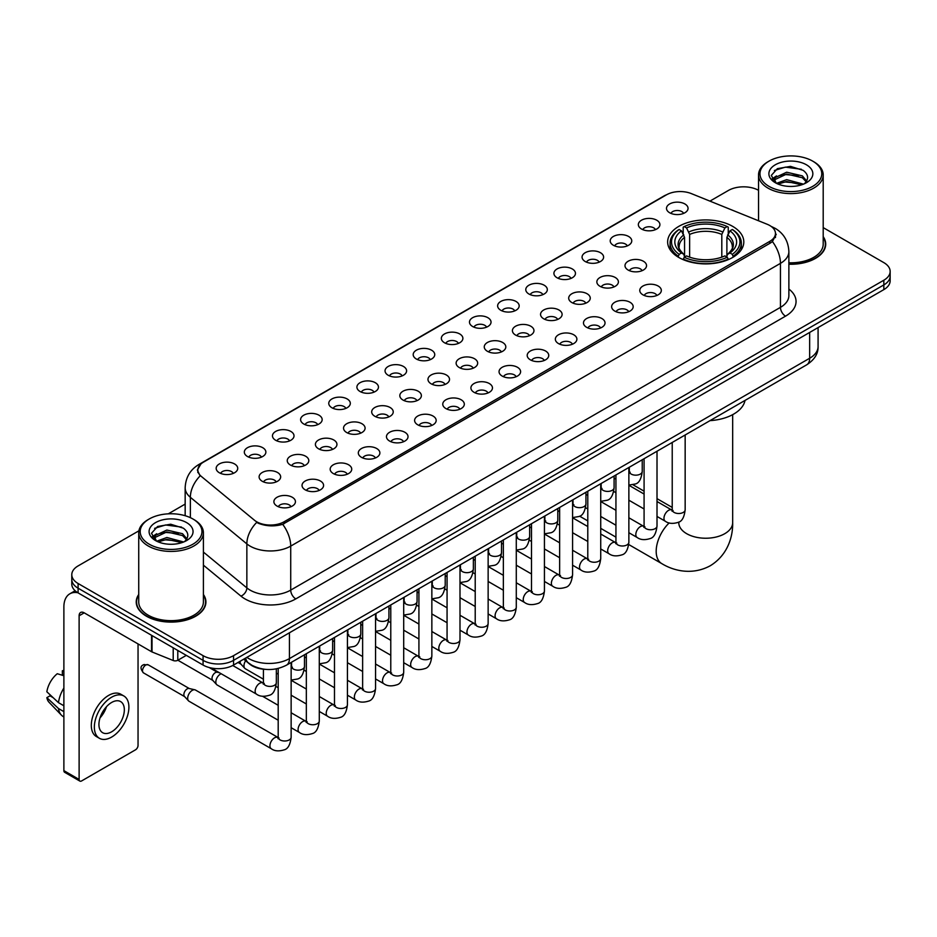 <?xml version="1.0" encoding="UTF-8"?>
<svg xmlns="http://www.w3.org/2000/svg" width="937" height="937" viewBox="0 0 937 937"><rect width="100%" height="100%" fill="white"/><g stroke="black" fill="none" stroke-linecap="round" stroke-linejoin="round"><path stroke-width="1.41" d="M732.652 226.367A38.077 21.984 0 0 0 691.155 221.612A38.077 21.984 0 0 0 667.648 241.922A38.077 21.984 0 0 0 678.798 257.464A38.077 21.984 0 0 0 720.295 262.231A38.077 21.984 0 0 0 743.802 241.922A38.077 21.984 0 0 0 732.652 226.367M641.505 229.015A10.775 6.219 180 0 1 639.374 227.258A10.775 6.219 180 0 1 642.934 219.516A10.775 6.219 180 0 1 656.743 220.218A10.775 6.219 180 0 1 658.887 227.258A10.775 6.219 180 0 1 641.505 229.015M655.432 229.659A6.465 3.736 0 0 0 653.698 227.843A6.465 3.736 0 0 0 647.326 226.895A6.465 3.736 0 0 0 642.817 229.659M613.36 245.26A10.775 6.219 180 0 1 611.229 243.503A10.775 6.219 180 0 1 614.789 235.773A10.775 6.219 180 0 1 628.598 236.464A10.775 6.219 180 0 1 630.742 243.503A10.775 6.219 180 0 1 613.36 245.26M627.286 245.904A6.465 3.736 0 0 0 625.553 244.088A6.465 3.736 0 0 0 619.181 243.14A6.465 3.736 0 0 0 614.672 245.904M585.215 261.517A10.775 6.219 180 0 1 583.083 259.748A10.775 6.219 180 0 1 586.644 252.018A10.775 6.219 180 0 1 600.453 252.709A10.775 6.219 180 0 1 602.596 259.748A10.775 6.219 180 0 1 585.215 261.517M599.141 262.161A6.465 3.736 0 0 0 597.408 260.334A6.465 3.736 0 0 0 591.036 259.397A6.465 3.736 0 0 0 586.527 262.161M557.07 277.762A10.775 6.219 180 0 1 554.938 276.005A10.775 6.219 180 0 1 558.499 268.263A10.775 6.219 180 0 1 572.308 268.966A10.775 6.219 180 0 1 574.451 276.005A10.775 6.219 180 0 1 557.07 277.762M570.996 278.406A6.465 3.736 0 0 0 569.263 276.591A6.465 3.736 0 0 0 562.891 275.642A6.465 3.736 0 0 0 558.382 278.406M528.925 294.007A10.775 6.219 180 0 1 526.793 292.25A10.775 6.219 180 0 1 530.354 284.52A10.775 6.219 180 0 1 544.163 285.211A10.775 6.219 180 0 1 546.306 292.25A10.775 6.219 180 0 1 528.925 294.007M542.851 294.651A6.465 3.736 0 0 0 541.117 292.836A6.465 3.736 0 0 0 534.746 291.887A6.465 3.736 0 0 0 530.237 294.651M500.78 310.264A10.775 6.219 180 0 1 498.648 308.496A10.775 6.219 180 0 1 502.209 300.765A10.775 6.219 180 0 1 516.018 301.456A10.775 6.219 180 0 1 518.161 308.496A10.775 6.219 180 0 1 500.78 310.264M514.706 310.908A6.465 3.736 0 0 0 512.972 309.081A6.465 3.736 0 0 0 506.601 308.144A6.465 3.736 0 0 0 502.091 310.908M472.635 326.509A10.775 6.219 180 0 1 470.503 324.752A10.775 6.219 180 0 1 474.063 317.011A10.775 6.219 180 0 1 487.884 317.713A10.775 6.219 180 0 1 490.016 324.752A10.775 6.219 180 0 1 472.635 326.509M486.561 327.154A6.465 3.736 0 0 0 484.827 325.338A6.465 3.736 0 0 0 478.456 324.389A6.465 3.736 0 0 0 473.946 327.154M444.489 342.755A10.775 6.219 180 0 1 442.358 340.998A10.775 6.219 180 0 1 445.918 333.267A10.775 6.219 180 0 1 459.739 333.959A10.775 6.219 180 0 1 461.871 340.998A10.775 6.219 180 0 1 444.489 342.755M458.416 343.399A6.465 3.736 0 0 0 456.682 341.583A6.465 3.736 0 0 0 450.31 340.635A6.465 3.736 0 0 0 445.801 343.399M416.344 359.012A10.775 6.219 180 0 1 414.213 357.243A10.775 6.219 180 0 1 417.773 349.513A10.775 6.219 180 0 1 431.594 350.204A10.775 6.219 180 0 1 433.726 357.243A10.775 6.219 180 0 1 416.344 359.012M430.27 359.656A6.465 3.736 0 0 0 428.537 357.829A6.465 3.736 0 0 0 422.165 356.892A6.465 3.736 0 0 0 417.656 359.656M388.199 375.257A10.775 6.219 180 0 1 386.067 373.5A10.775 6.219 180 0 1 389.64 365.758A10.775 6.219 180 0 1 403.449 366.461A10.775 6.219 180 0 1 405.58 373.5A10.775 6.219 180 0 1 388.199 375.257M402.125 375.901A6.465 3.736 0 0 0 400.392 374.086A6.465 3.736 0 0 0 394.02 373.137A6.465 3.736 0 0 0 389.511 375.901M360.054 391.502A10.775 6.219 180 0 1 357.922 389.745A10.775 6.219 180 0 1 361.495 382.015A10.775 6.219 180 0 1 375.304 382.706A10.775 6.219 180 0 1 377.435 389.745A10.775 6.219 180 0 1 360.054 391.502M373.992 392.146A6.465 3.736 0 0 0 372.247 390.331A6.465 3.736 0 0 0 365.875 389.382A6.465 3.736 0 0 0 361.366 392.146M331.909 407.759A10.775 6.219 180 0 1 329.777 405.99A10.775 6.219 180 0 1 333.349 398.26A10.775 6.219 180 0 1 347.158 398.951A10.775 6.219 180 0 1 349.29 405.99A10.775 6.219 180 0 1 331.909 407.759M345.847 408.403A6.465 3.736 0 0 0 344.102 406.576A6.465 3.736 0 0 0 337.73 405.639A6.465 3.736 0 0 0 333.221 408.403M303.764 424.004A10.775 6.219 180 0 1 301.632 422.247A10.775 6.219 180 0 1 305.204 414.505A10.775 6.219 180 0 1 319.013 415.208A10.775 6.219 180 0 1 321.145 422.247A10.775 6.219 180 0 1 303.764 424.004M317.702 424.648A6.465 3.736 0 0 0 315.956 422.833A6.465 3.736 0 0 0 309.597 421.884A6.465 3.736 0 0 0 305.075 424.648M275.619 440.249A10.775 6.219 180 0 1 273.487 438.493A10.775 6.219 180 0 1 277.059 430.762A10.775 6.219 180 0 1 290.868 431.453A10.775 6.219 180 0 1 293 438.493A10.775 6.219 180 0 1 275.619 440.249M289.556 440.894A6.465 3.736 0 0 0 287.811 439.078A6.465 3.736 0 0 0 281.451 438.129A6.465 3.736 0 0 0 276.93 440.894M247.473 456.506A10.775 6.219 180 0 1 245.342 454.738A10.775 6.219 180 0 1 248.914 447.008A10.775 6.219 180 0 1 262.723 447.699A10.775 6.219 180 0 1 264.855 454.738A10.775 6.219 180 0 1 247.473 456.506M261.411 457.151A6.465 3.736 0 0 0 259.666 455.335A6.465 3.736 0 0 0 253.306 454.386A6.465 3.736 0 0 0 248.797 457.151M219.328 472.752A10.775 6.219 180 0 1 217.197 470.995A10.775 6.219 180 0 1 220.769 463.253A10.775 6.219 180 0 1 234.578 463.956A10.775 6.219 180 0 1 236.71 470.995A10.775 6.219 180 0 1 219.328 472.752M233.266 473.396A6.465 3.736 0 0 0 231.521 471.58A6.465 3.736 0 0 0 225.161 470.632A6.465 3.736 0 0 0 220.652 473.396M669.65 212.758A10.775 6.219 180 0 1 667.519 211.001A10.775 6.219 180 0 1 671.079 203.27A10.775 6.219 180 0 1 684.888 203.961A10.775 6.219 180 0 1 687.032 211.001A10.775 6.219 180 0 1 669.65 212.758M683.577 213.413A6.465 3.736 0 0 0 681.843 211.586A6.465 3.736 0 0 0 675.472 210.649A6.465 3.736 0 0 0 670.962 213.413M628.141 270.043A10.775 6.219 180 0 1 626.01 268.287A10.775 6.219 180 0 1 629.582 260.556A10.775 6.219 180 0 1 643.391 261.247A10.775 6.219 180 0 1 645.523 268.287A10.775 6.219 180 0 1 628.141 270.043M642.079 270.688A6.465 3.736 0 0 0 640.334 268.872A6.465 3.736 0 0 0 633.962 267.923A6.465 3.736 0 0 0 629.453 270.688M599.996 286.3A10.775 6.219 180 0 1 597.865 284.532A10.775 6.219 180 0 1 601.437 276.802A10.775 6.219 180 0 1 615.246 277.493A10.775 6.219 180 0 1 617.378 284.532A10.775 6.219 180 0 1 599.996 286.3M613.934 286.945A6.465 3.736 0 0 0 612.189 285.117A6.465 3.736 0 0 0 605.817 284.18A6.465 3.736 0 0 0 601.308 286.945M571.851 302.546A10.775 6.219 180 0 1 569.719 300.789A10.775 6.219 180 0 1 573.292 293.047A10.775 6.219 180 0 1 587.101 293.75A10.775 6.219 180 0 1 589.232 300.789A10.775 6.219 180 0 1 571.851 302.546M585.789 303.19A6.465 3.736 0 0 0 584.044 301.374A6.465 3.736 0 0 0 577.684 300.426A6.465 3.736 0 0 0 573.163 303.19M543.706 318.791A10.775 6.219 180 0 1 541.574 317.034A10.775 6.219 180 0 1 545.147 309.304A10.775 6.219 180 0 1 558.956 309.995A10.775 6.219 180 0 1 561.087 317.034A10.775 6.219 180 0 1 543.706 318.791M557.644 319.435A6.465 3.736 0 0 0 555.899 317.62A6.465 3.736 0 0 0 549.539 316.671A6.465 3.736 0 0 0 545.018 319.435M515.561 335.048A10.775 6.219 180 0 1 513.429 333.279A10.775 6.219 180 0 1 517.001 325.549A10.775 6.219 180 0 1 530.81 326.24A10.775 6.219 180 0 1 532.942 333.279A10.775 6.219 180 0 1 515.561 335.048M529.499 335.692A6.465 3.736 0 0 0 527.754 333.865A6.465 3.736 0 0 0 521.394 332.928A6.465 3.736 0 0 0 516.884 335.692M487.416 351.293A10.775 6.219 180 0 1 485.284 349.536A10.775 6.219 180 0 1 488.856 341.794A10.775 6.219 180 0 1 502.665 342.497A10.775 6.219 180 0 1 504.797 349.536A10.775 6.219 180 0 1 487.416 351.293M501.354 351.937A6.465 3.736 0 0 0 499.608 350.122A6.465 3.736 0 0 0 493.249 349.173A6.465 3.736 0 0 0 488.739 351.937M459.271 367.538A10.775 6.219 180 0 1 457.139 365.781A10.775 6.219 180 0 1 460.711 358.051A10.775 6.219 180 0 1 474.52 358.742A10.775 6.219 180 0 1 476.652 365.781A10.775 6.219 180 0 1 459.271 367.538M473.208 368.182A6.465 3.736 0 0 0 471.463 366.367A6.465 3.736 0 0 0 465.103 365.418A6.465 3.736 0 0 0 460.594 368.182M431.137 383.795A10.775 6.219 180 0 1 428.994 382.027A10.775 6.219 180 0 1 432.566 374.296A10.775 6.219 180 0 1 446.375 374.987A10.775 6.219 180 0 1 448.507 382.027A10.775 6.219 180 0 1 431.137 383.795M445.063 384.439A6.465 3.736 0 0 0 443.33 382.624A6.465 3.736 0 0 0 436.958 381.675A6.465 3.736 0 0 0 432.449 384.439M402.992 400.04A10.775 6.219 180 0 1 400.849 398.284A10.775 6.219 180 0 1 404.421 390.542A10.775 6.219 180 0 1 418.23 391.244A10.775 6.219 180 0 1 420.362 398.284A10.775 6.219 180 0 1 402.992 400.04M416.918 400.685A6.465 3.736 0 0 0 415.185 398.869A6.465 3.736 0 0 0 408.813 397.92A6.465 3.736 0 0 0 404.304 400.685M374.847 416.286A10.775 6.219 180 0 1 372.703 414.529A10.775 6.219 180 0 1 376.276 406.799A10.775 6.219 180 0 1 390.085 407.49A10.775 6.219 180 0 1 392.216 414.529A10.775 6.219 180 0 1 374.847 416.286M388.773 416.93A6.465 3.736 0 0 0 387.04 415.114A6.465 3.736 0 0 0 380.668 414.166A6.465 3.736 0 0 0 376.159 416.93M346.702 432.543A10.775 6.219 180 0 1 344.558 430.774A10.775 6.219 180 0 1 348.131 423.044A10.775 6.219 180 0 1 361.94 423.735A10.775 6.219 180 0 1 364.071 430.774A10.775 6.219 180 0 1 346.702 432.543M360.628 433.187A6.465 3.736 0 0 0 358.894 431.371A6.465 3.736 0 0 0 352.523 430.423A6.465 3.736 0 0 0 348.014 433.187M318.557 448.788A10.775 6.219 180 0 1 316.413 447.031A10.775 6.219 180 0 1 319.985 439.301A10.775 6.219 180 0 1 333.795 439.992A10.775 6.219 180 0 1 335.926 447.031A10.775 6.219 180 0 1 318.557 448.788M332.483 449.432A6.465 3.736 0 0 0 330.749 447.617A6.465 3.736 0 0 0 324.378 446.668A6.465 3.736 0 0 0 319.868 449.432M290.411 465.033A10.775 6.219 180 0 1 288.268 463.276A10.775 6.219 180 0 1 291.84 455.546A10.775 6.219 180 0 1 305.649 456.237A10.775 6.219 180 0 1 307.781 463.276A10.775 6.219 180 0 1 290.411 465.033M304.338 465.677A6.465 3.736 0 0 0 302.604 463.862A6.465 3.736 0 0 0 296.233 462.913A6.465 3.736 0 0 0 291.723 465.677M262.266 481.29A10.775 6.219 180 0 1 260.123 479.521A10.775 6.219 180 0 1 263.695 471.791A10.775 6.219 180 0 1 277.504 472.482A10.775 6.219 180 0 1 279.636 479.521A10.775 6.219 180 0 1 262.266 481.29M276.192 481.934A6.465 3.736 0 0 0 274.459 480.119A6.465 3.736 0 0 0 268.087 479.17A6.465 3.736 0 0 0 263.578 481.934M642.934 294.827A10.775 6.219 180 0 1 640.791 293.07A10.775 6.219 180 0 1 644.363 285.34A10.775 6.219 180 0 1 658.172 286.031A10.775 6.219 180 0 1 660.304 293.07A10.775 6.219 180 0 1 642.934 294.827M656.86 295.471A6.465 3.736 0 0 0 655.127 293.656A6.465 3.736 0 0 0 648.755 292.707A6.465 3.736 0 0 0 644.246 295.471M614.789 311.084A10.775 6.219 180 0 1 612.646 309.315A10.775 6.219 180 0 1 616.218 301.585A10.775 6.219 180 0 1 630.027 302.276A10.775 6.219 180 0 1 632.159 309.315A10.775 6.219 180 0 1 614.789 311.084M628.715 311.728A6.465 3.736 0 0 0 626.982 309.913A6.465 3.736 0 0 0 620.61 308.964A6.465 3.736 0 0 0 616.101 311.728M586.644 327.329A10.775 6.219 180 0 1 584.501 325.572A10.775 6.219 180 0 1 588.073 317.83A10.775 6.219 180 0 1 601.882 318.533A10.775 6.219 180 0 1 604.014 325.572A10.775 6.219 180 0 1 586.644 327.329M600.57 327.973A6.465 3.736 0 0 0 598.837 326.158A6.465 3.736 0 0 0 592.465 325.209A6.465 3.736 0 0 0 587.956 327.973M558.499 343.574A10.775 6.219 180 0 1 556.355 341.818A10.775 6.219 180 0 1 559.928 334.087A10.775 6.219 180 0 1 573.737 334.778A10.775 6.219 180 0 1 575.868 341.818A10.775 6.219 180 0 1 558.499 343.574M572.425 344.219A6.465 3.736 0 0 0 570.692 342.403A6.465 3.736 0 0 0 564.32 341.455A6.465 3.736 0 0 0 559.811 344.219M530.354 359.831A10.775 6.219 180 0 1 528.21 358.063A10.775 6.219 180 0 1 531.783 350.333A10.775 6.219 180 0 1 545.592 351.024A10.775 6.219 180 0 1 547.723 358.063A10.775 6.219 180 0 1 530.354 359.831M544.28 360.476A6.465 3.736 0 0 0 542.546 358.66A6.465 3.736 0 0 0 536.175 357.711A6.465 3.736 0 0 0 531.666 360.476M502.209 376.077A10.775 6.219 180 0 1 500.065 374.32A10.775 6.219 180 0 1 503.637 366.59A10.775 6.219 180 0 1 517.447 367.281A10.775 6.219 180 0 1 519.59 374.32A10.775 6.219 180 0 1 502.209 376.077M516.135 376.721A6.465 3.736 0 0 0 514.401 374.905A6.465 3.736 0 0 0 508.03 373.957A6.465 3.736 0 0 0 503.52 376.721M474.063 392.322A10.775 6.219 180 0 1 471.92 390.565A10.775 6.219 180 0 1 475.492 382.835A10.775 6.219 180 0 1 489.301 383.526A10.775 6.219 180 0 1 491.445 390.565A10.775 6.219 180 0 1 474.063 392.322M487.99 392.966A6.465 3.736 0 0 0 486.256 391.151A6.465 3.736 0 0 0 479.885 390.202A6.465 3.736 0 0 0 475.375 392.966M445.918 408.579A10.775 6.219 180 0 1 443.775 406.81A10.775 6.219 180 0 1 447.347 399.08A10.775 6.219 180 0 1 461.156 399.771A10.775 6.219 180 0 1 463.3 406.81A10.775 6.219 180 0 1 445.918 408.579M459.844 409.223A6.465 3.736 0 0 0 458.111 407.408A6.465 3.736 0 0 0 451.739 406.459A6.465 3.736 0 0 0 447.23 409.223M417.773 424.824A10.775 6.219 180 0 1 415.63 423.067A10.775 6.219 180 0 1 419.202 415.337A10.775 6.219 180 0 1 433.011 416.028A10.775 6.219 180 0 1 435.155 423.067A10.775 6.219 180 0 1 417.773 424.824M431.699 425.468A6.465 3.736 0 0 0 429.966 423.653A6.465 3.736 0 0 0 423.594 422.704A6.465 3.736 0 0 0 419.085 425.468M389.628 441.069A10.775 6.219 180 0 1 387.485 439.312A10.775 6.219 180 0 1 391.057 431.582A10.775 6.219 180 0 1 404.866 432.273A10.775 6.219 180 0 1 407.009 439.312A10.775 6.219 180 0 1 389.628 441.069M403.554 441.725A6.465 3.736 0 0 0 401.821 439.898A6.465 3.736 0 0 0 395.449 438.949A6.465 3.736 0 0 0 390.94 441.725M361.483 457.326A10.775 6.219 180 0 1 359.339 455.569A10.775 6.219 180 0 1 362.912 447.827A10.775 6.219 180 0 1 376.721 448.53A10.775 6.219 180 0 1 378.864 455.569A10.775 6.219 180 0 1 361.483 457.326M375.409 457.97A6.465 3.736 0 0 0 373.676 456.155A6.465 3.736 0 0 0 367.304 455.206A6.465 3.736 0 0 0 362.795 457.97M333.338 473.572A10.775 6.219 180 0 1 331.194 471.815A10.775 6.219 180 0 1 334.767 464.084A10.775 6.219 180 0 1 348.576 464.775A10.775 6.219 180 0 1 350.719 471.815A10.775 6.219 180 0 1 333.338 473.572M347.264 474.216A6.465 3.736 0 0 0 345.53 472.4A6.465 3.736 0 0 0 339.159 471.452A6.465 3.736 0 0 0 334.65 474.216M305.193 489.817A10.775 6.219 180 0 1 303.049 488.06A10.775 6.219 180 0 1 306.622 480.33A10.775 6.219 180 0 1 320.431 481.021A10.775 6.219 180 0 1 322.574 488.06A10.775 6.219 180 0 1 305.193 489.817M319.119 490.473A6.465 3.736 0 0 0 317.385 488.645A6.465 3.736 0 0 0 311.014 487.708A6.465 3.736 0 0 0 306.504 490.473M277.047 506.074A10.775 6.219 180 0 1 274.904 504.317A10.775 6.219 180 0 1 278.476 496.575A10.775 6.219 180 0 1 292.285 497.278A10.775 6.219 180 0 1 294.429 504.317A10.775 6.219 180 0 1 277.047 506.074M290.974 506.718A6.465 3.736 0 0 0 289.24 504.902A6.465 3.736 0 0 0 282.869 503.954A6.465 3.736 0 0 0 278.359 506.718M767.192 224.271A19.396 11.197 180 0 1 769.781 225.524A19.396 11.197 180 0 1 775.461 233.442A19.396 11.197 180 0 1 769.781 241.359L284.11 521.768A19.396 11.197 180 0 1 254.501 520.269L201.361 476.453A19.396 11.197 180 0 1 197.848 470.023A19.396 11.197 180 0 1 203.528 462.105L666.453 194.837A19.396 11.197 180 0 1 691.295 193.584L767.192 224.271M265.85 669.393A21.551 12.439 180 0 1 249.699 664.11L243.714 659.179M138.735 594.48A34.845 20.122 0 0 0 136.228 601.987A34.845 20.122 0 0 0 146.43 616.206A34.845 20.122 0 0 0 184.402 620.575A34.845 20.122 0 0 0 205.917 601.987A34.845 20.122 0 0 0 203.399 594.48M776.223 234.262L772.428 241.559L770.542 242.941L282.681 524.31C274.576 526.641 266.6 526.348 258.764 523.443L256.668 522.424A25.147 16.819 129.5 0 0 246.853 543.893L190.363 497.313A28.742 16.597 180 0 1 185.163 487.802L185.163 515.713M138.922 530.799L78.099 565.913A21.551 12.439 0 0 0 71.786 574.709L71.786 584.091A21.551 12.439 0 0 0 78.099 592.887L203.071 665.047L203.071 660.351A21.551 12.439 0 0 0 233.559 660.351L883.837 284.918A21.551 12.439 0 0 0 890.15 276.122A21.551 12.439 0 0 1 883.837 284.918L233.559 660.351A21.551 12.439 0 0 1 203.071 660.351L78.099 588.202L203.071 660.351L203.071 655.654A21.551 12.439 0 0 0 233.559 655.654L883.837 280.222A21.551 12.439 0 0 0 890.15 271.425A21.551 12.439 0 0 0 883.837 262.629L823.201 227.621M71.786 579.394A21.551 12.439 0 0 0 78.099 588.202A21.551 12.439 0 0 1 71.786 579.394M190.363 517.657L190.363 497.313A25.147 16.819 129.5 0 1 200.108 475.914L197.356 470.023L200.905 463.979M788.872 264.234A34.845 20.122 0 0 0 825.708 244.147A34.845 20.122 0 0 0 823.201 236.639M758.537 190.293A21.551 12.439 0 0 0 728.377 190.469L709.941 201.115M185.163 504.094L168.309 513.827M71.786 574.709A21.551 12.439 0 0 0 78.099 583.505L203.071 655.654M203.071 665.047A21.551 12.439 0 0 0 233.559 665.047L883.837 289.615A21.551 12.439 0 0 0 890.15 280.807L890.15 271.425M769.019 186.369A30.898 17.838 0 0 0 812.707 186.369A30.898 17.838 0 0 0 812.719 161.141A30.898 17.838 0 0 0 812.707 161.141L813.726 161.726A32.326 18.67 0 0 1 823.201 174.926A32.326 18.67 0 0 1 803.243 192.167A32.326 18.67 0 0 1 768 188.126A32.326 18.67 0 0 1 758.537 174.926A32.326 18.67 0 0 1 768 161.726L769.019 161.141A30.898 17.838 0 0 0 769.019 186.369M788.872 262.782A32.326 18.67 0 0 0 823.201 244.147L823.201 174.926M788.872 264.023A34.482 19.911 0 0 0 825.356 244.147A34.482 19.911 0 0 0 823.201 237.225M776.515 183.347L786.67 179.658L803.466 184.156M778.038 184.062L786.67 181.52L801.721 184.788M776.211 183.219L774.63 179.728L775.18 177.597L786.67 172.209L802.353 175.875L806.652 180.97M774.676 182.188L774.63 179.728M774.735 180.654L775.18 179.459L786.67 174.071L802.353 177.737L806.16 181.743M804.145 183.863A16.234 9.37 0 0 0 804.836 183.254C808.982 178.733 808.432 174.446 803.196 170.37L790.5 166.376L777.394 168.648L771.315 175.395L775.262 182.621M806.417 164.783A21.984 12.696 0 0 0 775.367 164.748A21.984 12.696 0 0 0 775.227 182.668A21.984 12.696 0 0 0 775.321 182.727A21.984 12.696 0 0 0 806.511 182.668A21.984 12.696 0 0 0 806.417 164.783M806.218 182.844L807.799 181.755M813.726 161.726L812.719 161.141A30.898 17.838 0 0 0 769.019 161.141M774.384 170.511L785.382 167.126L801.381 169.269M772.264 179.576L775.262 177.444M780.228 175.512L785.382 174.575L798.324 175.687M780.228 182.961L785.382 182.024L798.324 183.137M771.924 178.979L776.515 175.898M678.107 257.054L679.138 254.337A34.2 19.747 0 0 1 679.138 229.495L681.48 230.853A30.898 17.838 0 0 0 681.48 252.978L683.811 254.302L684.56 257.066M684.56 255.942L684.56 237.366L681.48 230.853M683.19 233.805L683.19 227.152L684.209 226.567A34.2 19.747 0 0 1 727.229 226.567L724.875 227.925A30.898 17.838 0 0 0 686.563 227.925L689.632 234.437L689.632 257.148M721.806 257.148L721.806 234.437L724.875 227.925M710.012 420.643A39.518 22.816 0 0 0 745.009 400.439M683.19 259.034A35.641 20.579 0 0 0 728.248 259.034L727.229 257.265A34.2 19.747 0 0 1 684.209 257.265L683.19 259.643M728.248 259.643L728.248 259.034M679.138 229.495L678.107 230.08A35.641 20.579 0 0 0 670.084 243.093A35.641 20.579 0 0 0 678.107 256.094M727.229 226.567L728.248 227.152L728.248 233.805M684.209 257.265L686.563 255.906A30.898 17.838 0 0 0 724.875 255.906L727.229 257.265M681.48 252.978L679.138 254.337M686.563 227.925L684.209 226.567M683.811 234.859A27.63 15.952 0 0 0 683.811 254.302L683.94 254.384C680.016 250.589 678.411 248.012 679.138 246.654A26.587 15.343 0 0 1 684.56 237.366M733.331 256.094A35.641 20.579 0 0 0 741.354 243.093A35.641 20.579 0 0 0 733.331 230.08L732.312 229.495A34.2 19.747 0 0 1 732.312 254.337L733.331 257.054M732.312 254.337L729.958 252.978A30.898 17.838 0 0 0 729.958 230.853L732.312 229.495M729.958 230.853L726.889 237.366L726.889 255.942L727.639 254.302L729.958 252.978M726.889 237.366A26.587 15.343 0 0 1 732.301 246.654C733.027 248.024 731.434 250.601 727.51 254.384L727.639 254.302A27.63 15.952 0 0 0 727.639 234.859M726.889 257.066L726.889 255.942M263.414 679.196L245.307 668.737A6.465 3.736 -60 0 1 244.791 668.327A6.465 3.736 -60 0 1 243.971 665.785A6.465 3.736 -60 0 1 245.623 660.761M241.125 664.251A4.673 2.694 -60 0 1 240.75 663.946A4.673 2.694 -60 0 1 240.165 662.119A4.673 2.694 -60 0 1 240.247 661.182M278.195 720.225L217.173 684.994A6.465 3.736 -60 0 1 216.646 684.572A6.465 3.736 -60 0 1 215.826 682.031A6.465 3.736 -60 0 1 220.406 674.113A6.465 3.736 -60 0 1 221.167 673.75M212.98 680.508A4.673 2.694 -60 0 1 212.605 680.203A4.673 2.694 -60 0 1 212.02 678.365A4.673 2.694 -60 0 1 215.323 672.649A4.673 2.694 -60 0 1 217.208 672.239L219.422 672.743M291.138 662.482L291.138 737.255C290.247 744.774 287.917 748.968 284.157 749.846C278.816 751.497 274.518 751.123 271.273 748.722L189.028 701.239A6.465 3.736 -60 0 1 188.501 700.817A6.465 3.736 -60 0 1 187.681 698.276A6.465 3.736 -60 0 1 192.261 690.358A6.465 3.736 -60 0 1 194.861 689.796A6.465 3.736 -60 0 1 195.493 690.042L279.05 738.051M184.835 696.753A4.673 2.694 -60 0 1 184.46 696.449A4.673 2.694 -60 0 1 183.875 694.61A4.673 2.694 -60 0 1 187.177 688.894A4.673 2.694 -60 0 1 189.063 688.484L194.861 689.796M177.796 650.454L177.796 660.28L186.311 655.361M77.853 592.746A28.742 16.597 -120 0 0 69.83 593.812A28.742 16.597 -120 0 0 63.88 606.977L63.88 770.636L79.118 779.443L79.118 615.773A7.18 4.146 60 0 1 80.605 612.482A7.18 4.146 60 0 1 84.201 612.833L151.548 651.719L151.548 635.298M79.118 779.443A3.596 2.073 120 0 0 79.856 781.083L64.618 772.287A3.596 2.073 -60 0 1 63.88 770.636M79.856 781.083A3.596 2.073 120 0 0 81.66 780.908L135.514 749.811A3.596 2.073 120 0 0 138.044 745.419L138.044 643.93M177.796 660.28A3.596 2.073 180 0 1 173.204 660.515L152.028 651.953A3.596 2.073 180 0 1 151.548 651.719M111.632 731.809A17.967 10.366 120 0 0 123.368 715.973A17.967 10.366 120 0 0 120.615 701.579A17.967 10.366 120 0 0 111.632 702.469A17.967 10.366 120 0 0 99.896 718.304A17.967 10.366 120 0 0 102.648 732.699A17.967 10.366 120 0 0 111.632 731.809M100.025 717.883A17.967 10.366 120 0 0 106.467 706.721M63.88 671.255L62.357 670.787L62.357 674.394L63.88 675.272M123.848 695.98L120.803 694.223A24.432 14.102 120 0 0 108.587 695.43A24.432 14.102 120 0 0 92.622 716.957A24.432 14.102 120 0 0 96.37 736.541L99.416 738.297A24.432 14.102 120 0 0 111.632 737.079A24.432 14.102 120 0 0 127.584 715.563A24.432 14.102 120 0 0 123.848 695.98A24.432 14.102 120 0 0 111.632 697.198A24.432 14.102 120 0 0 95.668 718.726A24.432 14.102 120 0 0 99.416 738.297M63.88 688.051A23.706 13.692 120 0 0 58.481 702.656L46.85 691.775A18.681 10.787 120 0 1 57.274 673.726L63.88 675.729M63.88 705.772L58.481 702.656M53.14 697.667L49.977 695.84L46.85 697.643L58.481 708.524L63.88 711.64M58.481 708.524A23.706 13.692 120 0 0 61.409 715.142A23.706 13.692 120 0 0 63.201 716.559L63.88 716.946M63.88 670.365A18.681 10.787 120 0 0 62.357 670.787M46.85 697.643A18.681 10.787 120 0 0 49.064 702.293L61.409 715.142M149.229 544.198A30.898 17.838 0 0 0 192.917 544.198A30.898 17.838 0 0 0 192.917 518.981L193.936 519.567A32.326 18.67 0 0 1 203.399 532.766A32.326 18.67 0 0 1 183.441 550.007A32.326 18.67 0 0 1 148.21 545.966A32.326 18.67 0 0 1 138.735 532.766A32.326 18.67 0 0 1 148.21 519.567L149.229 518.981A30.898 17.838 0 0 0 149.229 544.198M138.735 532.766L138.735 601.987A32.326 18.67 0 0 0 148.21 615.187A32.326 18.67 0 0 0 183.441 619.228A32.326 18.67 0 0 0 203.399 601.987L203.399 532.766M138.735 595.054A34.482 19.911 0 0 0 136.579 601.987A34.482 19.911 0 0 0 146.687 616.066A34.482 19.911 0 0 0 184.273 620.376A34.482 19.911 0 0 0 205.554 601.987A34.482 19.911 0 0 0 203.399 595.054M156.702 541.199L166.868 537.498L183.664 541.996M158.236 541.891L166.868 539.361L181.93 542.628M156.42 541.047L154.839 537.557L155.39 535.437L166.868 530.049L182.551 533.715L186.861 538.81M154.874 540.028L154.839 537.557M154.945 538.494L155.39 537.299L166.868 531.911L182.551 535.577L186.369 539.583M184.355 541.703A16.234 9.37 0 0 0 185.046 541.082C189.18 536.573 188.642 532.275 183.406 528.199L170.698 524.216L157.603 526.489L151.513 533.235L155.46 540.462M186.615 522.612A21.984 12.696 0 0 0 155.577 522.588A21.984 12.696 0 0 0 155.425 540.508A21.984 12.696 0 0 0 155.53 540.567A21.984 12.696 0 0 0 186.709 540.508A21.984 12.696 0 0 0 186.615 522.612M186.428 540.672L188.009 539.595M193.936 519.567L192.917 518.981A30.898 17.838 0 0 0 149.229 518.981M154.593 528.351L165.591 524.966L181.591 527.098M152.462 537.416L155.472 535.285M160.426 533.352L165.591 532.415L178.534 533.528M160.426 540.801L165.591 539.864L178.534 540.977M152.134 536.807L156.713 533.739M284.11 521.768L284.11 523.736M769.781 241.359L769.781 243.374M788.872 289.041A35.922 20.743 180 0 1 785.534 316.156L295.787 598.907A7.18 4.146 60 0 1 290.716 590.111L780.451 307.359A28.742 16.597 0 0 0 788.872 295.623L788.872 251.631A28.742 16.597 180 0 1 780.451 263.356A25.147 14.523 -120 0 0 772.428 241.559M295.787 598.907A35.922 20.743 180 0 1 244.99 598.907A35.922 20.743 180 0 1 240.961 596.131L203.399 565.163M250.074 590.111A28.742 16.597 0 0 0 290.716 590.111L290.716 546.107A28.742 16.597 180 0 1 250.074 546.107A28.742 16.597 180 0 1 246.853 543.893L246.853 587.886A28.742 16.597 0 0 0 250.074 590.111M788.872 251.631C788.38 241.289 783.847 233.547 775.25 228.382L771.619 226.613A25.147 11.771 112 0 0 771.28 226.485M282.681 524.31A25.147 14.523 60 0 1 290.716 546.107L780.451 263.356L780.451 307.359A7.18 4.146 60 0 0 785.534 316.156M201.396 463.569A25.147 14.523 -120 0 0 198.785 464.553C190.188 469.718 185.643 477.46 185.163 487.802M198.785 464.553L664.345 195.763A25.147 14.523 60 0 1 666.242 194.966M233.559 655.654L233.559 665.047M883.837 280.222L883.837 289.615M78.099 583.505L78.099 592.887M203.399 552.069L246.853 587.886A7.18 4.802 -50.5 0 1 240.961 596.131M246.864 657.364A28.742 16.597 0 0 0 248.797 658.594A28.742 16.597 0 0 0 289.439 658.594L809.662 358.25A28.742 16.597 0 0 0 818.083 346.514C818.294 353.647 814.499 359.749 806.687 364.821L286.464 665.176A14.371 8.292 60 0 0 289.439 658.594L289.439 632.78M809.662 332.436L809.662 358.25A14.371 8.292 60 0 1 806.687 364.821M245.705 658.032A14.371 9.616 129.5 0 0 248.211 662.705L243.843 659.109M732.664 414.646L732.664 522.682A26.939 15.554 180 0 1 724.769 533.68A26.939 15.554 180 0 1 686.669 533.68A26.939 15.554 180 0 1 678.775 522.682L678.845 523.736M732.664 522.682C733.027 536.21 728.002 554.891 710.269 565.749C691.998 575.669 673.305 570.692 661.768 563.605A26.939 15.554 -60 0 1 669.182 522.916M721.806 234.437A26.587 15.343 0 0 0 689.632 234.437M722.556 231.931A27.63 15.952 0 0 0 688.882 231.931M685.158 434.991L685.158 509.775A6.465 3.736 180 0 1 682.968 512.574A6.465 3.736 180 0 1 674.125 512.41A6.465 3.736 180 0 1 672.227 509.775L672.016 511.169L672.602 510.688M685.158 509.775C684.279 517.283 681.949 521.476 678.189 522.354C672.848 524.006 668.549 523.631 665.305 521.241A6.465 3.736 -60 0 1 664.31 516.053A6.465 3.736 -60 0 1 668.538 510.36A6.465 3.736 -60 0 1 668.819 510.196A6.465 3.736 -60 0 1 671.77 510.033L673.082 510.56M657.013 451.236L657.013 526.02A6.465 3.736 180 0 1 654.822 528.819A6.465 3.736 180 0 1 645.98 528.655A6.465 3.736 180 0 1 644.082 526.02L643.871 527.414L644.457 526.934M657.013 526.02C656.134 533.528 653.803 537.721 650.044 538.599C644.703 540.251 640.404 539.888 637.16 537.487A6.465 3.736 -60 0 1 636.164 532.31A6.465 3.736 -60 0 1 640.393 526.606A6.465 3.736 -60 0 1 640.674 526.453A6.465 3.736 -60 0 1 643.625 526.289L644.937 526.805M628.868 467.481L628.868 542.265A6.465 3.736 180 0 1 626.677 545.065A6.465 3.736 180 0 1 617.834 544.912A6.465 3.736 180 0 1 615.937 542.265L615.726 543.671L616.312 543.191M628.868 542.265C627.989 549.773 625.658 553.978 621.899 554.856C616.558 556.508 612.259 556.133 609.015 553.732A6.465 3.736 -60 0 1 608.019 548.555A6.465 3.736 -60 0 1 612.248 542.851A6.465 3.736 -60 0 1 612.529 542.699A6.465 3.736 -60 0 1 615.48 542.535L616.792 543.05M600.722 483.738L600.722 558.522A6.465 3.736 180 0 1 598.532 561.322A6.465 3.736 180 0 1 589.689 561.158A6.465 3.736 180 0 1 587.792 558.522L587.581 559.916L588.167 559.436M600.722 558.522C599.844 566.03 597.513 570.223 593.753 571.101C588.413 572.753 584.114 572.378 580.87 569.989A6.465 3.736 -60 0 1 579.874 564.8A6.465 3.736 -60 0 1 584.102 559.108A6.465 3.736 -60 0 1 584.383 558.956A6.465 3.736 -60 0 1 587.335 558.78L588.647 559.307M572.577 499.983L572.577 574.768A6.465 3.736 180 0 1 570.387 577.567A6.465 3.736 180 0 1 561.544 577.403A6.465 3.736 180 0 1 559.647 574.768L559.436 576.161L560.021 575.681M572.577 574.768C571.699 582.275 569.368 586.468 565.608 587.347C560.267 588.998 555.969 588.635 552.725 586.234A6.465 3.736 -60 0 1 551.729 581.057A6.465 3.736 -60 0 1 555.957 575.353A6.465 3.736 -60 0 1 556.238 575.201A6.465 3.736 -60 0 1 559.19 575.037L560.502 575.552M544.432 516.228L544.432 591.013A6.465 3.736 180 0 1 542.242 593.812A6.465 3.736 180 0 1 533.399 593.66A6.465 3.736 180 0 1 531.502 591.013L531.291 592.418L531.876 591.938M544.432 591.013C543.554 598.52 541.223 602.725 537.463 603.604C532.122 605.255 527.824 604.88 524.579 602.479A6.465 3.736 -60 0 1 523.584 597.302A6.465 3.736 -60 0 1 527.812 591.598A6.465 3.736 -60 0 1 528.093 591.446A6.465 3.736 -60 0 1 531.045 591.282L532.357 591.797M516.287 532.485L516.287 607.27A6.465 3.736 180 0 1 514.097 610.069A6.465 3.736 180 0 1 505.254 609.905A6.465 3.736 180 0 1 503.356 607.27L503.157 608.663L503.731 608.183M516.287 607.27C515.409 614.777 513.078 618.97 509.318 619.849C503.977 621.5 499.679 621.126 496.434 618.736A6.465 3.736 -60 0 1 495.439 613.548A6.465 3.736 -60 0 1 499.667 607.855A6.465 3.736 -60 0 1 499.948 607.703A6.465 3.736 -60 0 1 502.9 607.527L504.211 608.054M488.142 548.731L488.142 623.515A6.465 3.736 180 0 1 485.952 626.314A6.465 3.736 180 0 1 477.109 626.15A6.465 3.736 180 0 1 475.211 623.515L475.012 624.909L475.586 624.429M488.142 623.515C487.263 631.023 484.933 635.216 481.173 636.094C475.832 637.746 471.534 637.383 468.289 634.981A6.465 3.736 -60 0 1 467.294 629.805A6.465 3.736 -60 0 1 471.522 624.101A6.465 3.736 -60 0 1 471.803 623.948A6.465 3.736 -60 0 1 474.754 623.784L476.066 624.3M459.997 564.976L459.997 639.76A6.465 3.736 180 0 1 457.806 642.559A6.465 3.736 180 0 1 448.964 642.407A6.465 3.736 180 0 1 447.066 639.76L446.867 641.166L447.441 640.685M459.997 639.76C459.118 647.268 456.787 651.473 453.028 652.351C447.687 654.003 443.388 653.628 440.144 651.227A6.465 3.736 -60 0 1 439.148 646.05A6.465 3.736 -60 0 1 443.377 640.358A6.465 3.736 -60 0 1 443.658 640.194A6.465 3.736 -60 0 1 446.609 640.03L447.921 640.545M431.852 581.233L431.852 656.017A6.465 3.736 180 0 1 429.661 658.816A6.465 3.736 180 0 1 420.818 658.652A6.465 3.736 180 0 1 418.921 656.017L418.722 657.411L419.296 656.931M431.852 656.017C430.973 663.525 428.642 667.718 424.883 668.596C419.542 670.248 415.243 669.873 411.999 667.484A6.465 3.736 -60 0 1 411.003 662.295A6.465 3.736 -60 0 1 415.232 656.603A6.465 3.736 -60 0 1 415.513 656.45A6.465 3.736 -60 0 1 418.464 656.287L419.776 656.802M403.706 597.478L403.706 672.262A6.465 3.736 180 0 1 401.516 675.062A6.465 3.736 180 0 1 392.673 674.898A6.465 3.736 180 0 1 390.776 672.262L390.577 673.656L391.151 673.188M403.706 672.262C402.828 679.77 400.497 683.963 396.738 684.842C391.397 686.493 387.098 686.13 383.854 683.729A6.465 3.736 -60 0 1 382.858 678.552A6.465 3.736 -60 0 1 387.086 672.848A6.465 3.736 -60 0 1 387.368 672.696A6.465 3.736 -60 0 1 390.319 672.532L391.631 673.047M375.561 613.735L375.561 688.508A6.465 3.736 180 0 1 373.383 691.319A6.465 3.736 180 0 1 364.528 691.155A6.465 3.736 180 0 1 362.631 688.508L362.432 689.913L363.006 689.433M375.561 688.508C374.683 696.027 372.352 700.22 368.592 701.099C363.251 702.75 358.953 702.375 355.709 699.974A6.465 3.736 -60 0 1 354.713 694.797A6.465 3.736 -60 0 1 358.941 689.105A6.465 3.736 -60 0 1 359.222 688.941A6.465 3.736 -60 0 1 362.174 688.777L363.486 689.292M347.428 629.98L347.428 704.765A6.465 3.736 180 0 1 345.238 707.564A6.465 3.736 180 0 1 336.383 707.4A6.465 3.736 180 0 1 334.486 704.765L334.286 706.158L334.86 705.678M347.428 704.765C346.538 712.272 344.207 716.465 340.447 717.344C335.106 718.995 330.808 718.62 327.563 716.231A6.465 3.736 -60 0 1 326.568 711.042A6.465 3.736 -60 0 1 330.796 705.35A6.465 3.736 -60 0 1 331.077 705.198A6.465 3.736 -60 0 1 334.029 705.034L335.341 705.549M319.283 646.225L319.283 721.01A6.465 3.736 180 0 1 317.093 723.809A6.465 3.736 180 0 1 308.238 723.657A6.465 3.736 180 0 1 306.34 721.01L306.141 722.404L306.715 721.935M319.283 721.01C318.393 728.517 316.062 732.711 312.302 733.589C306.961 735.252 302.663 734.877 299.418 732.476A6.465 3.736 -60 0 1 298.423 727.299A6.465 3.736 -60 0 1 302.651 721.595A6.465 3.736 -60 0 1 302.932 721.443A6.465 3.736 -60 0 1 305.884 721.279L307.195 721.795M145.821 665.024A4.673 2.694 -60 0 1 148.151 664.79L143.49 664.79A4.673 2.694 60 0 1 145.821 665.024A4.673 2.694 -60 0 0 142.775 669.135A4.673 2.694 -60 0 0 143.49 672.871L184.636 696.636M291.138 737.255A6.465 3.736 180 0 1 288.947 740.066A6.465 3.736 180 0 1 280.093 739.902A6.465 3.736 180 0 1 278.195 737.255L277.996 738.661L278.57 738.18M271.273 748.722A6.465 3.736 -60 0 1 270.278 743.545A6.465 3.736 -60 0 1 274.506 737.852A6.465 3.736 -60 0 1 274.799 737.688A6.465 3.736 -60 0 1 277.739 737.524M642.232 459.774L642.232 471.44A6.465 3.736 180 0 1 640.041 474.239A6.465 3.736 180 0 1 631.198 474.075A6.465 3.736 180 0 1 629.301 471.44L629.301 467.235M614.086 476.019L614.086 487.685A6.465 3.736 180 0 1 611.896 490.484A6.465 3.736 180 0 1 603.053 490.32A6.465 3.736 180 0 1 601.156 487.685L601.156 483.492M585.941 492.265L585.941 503.93A6.465 3.736 180 0 1 583.751 506.73A6.465 3.736 180 0 1 574.908 506.577A6.465 3.736 180 0 1 573.011 503.93L573.011 499.737M557.796 508.522L557.796 520.187A6.465 3.736 180 0 1 555.606 522.987A6.465 3.736 180 0 1 546.763 522.823A6.465 3.736 180 0 1 544.865 520.187L544.865 515.982M529.651 524.767L529.651 536.433A6.465 3.736 180 0 1 527.461 539.232A6.465 3.736 180 0 1 518.618 539.068A6.465 3.736 180 0 1 516.72 536.433L516.72 532.239M501.506 541.024L501.506 552.678A6.465 3.736 180 0 1 499.316 555.477A6.465 3.736 180 0 1 490.473 555.325A6.465 3.736 180 0 1 488.575 552.678L488.575 548.485M473.361 557.269L473.361 568.935A6.465 3.736 180 0 1 471.17 571.734A6.465 3.736 180 0 1 462.328 571.57A6.465 3.736 180 0 1 460.43 568.935L460.43 564.73M445.216 573.514L445.216 585.18A6.465 3.736 180 0 1 443.025 587.979A6.465 3.736 180 0 1 434.182 587.815A6.465 3.736 180 0 1 432.285 585.18L432.285 580.987M417.07 589.771L417.07 601.425A6.465 3.736 180 0 1 414.88 604.224A6.465 3.736 180 0 1 406.037 604.072A6.465 3.736 180 0 1 404.14 601.425L404.14 597.232M388.925 606.016L388.925 617.682A6.465 3.736 180 0 1 386.735 620.481A6.465 3.736 180 0 1 377.892 620.317A6.465 3.736 180 0 1 375.995 617.682L375.995 613.477M360.78 622.262L360.78 633.927A6.465 3.736 180 0 1 358.59 636.727A6.465 3.736 180 0 1 349.747 636.563A6.465 3.736 180 0 1 347.85 633.927L347.85 629.734M332.635 638.519L332.635 650.173A6.465 3.736 180 0 1 330.445 652.972A6.465 3.736 180 0 1 321.602 652.82A6.465 3.736 180 0 1 319.704 650.173L319.704 645.98M304.49 654.764L304.49 666.43A6.465 3.736 180 0 1 302.3 669.229A6.465 3.736 180 0 1 293.457 669.065A6.465 3.736 180 0 1 291.559 666.43L291.559 662.225M276.345 668.842L276.345 682.675A6.465 3.736 180 0 1 274.154 685.474A6.465 3.736 180 0 1 265.312 685.31A6.465 3.736 180 0 1 263.414 682.675L263.414 669.205M211.2 667.987L256.492 694.141A6.465 3.736 -60 0 1 255.496 688.964A6.465 3.736 -60 0 1 259.725 683.26A6.465 3.736 -60 0 1 260.006 683.108A6.465 3.736 -60 0 1 262.957 682.944L232.739 665.493M79.118 615.773L84.201 612.833M152.028 635.567L152.028 651.953M173.204 660.515L173.204 647.795M197.848 470.023L197.848 472.529M775.461 233.442L775.461 237.565M664.345 195.763L668.948 193.619M286.464 665.176C274.904 670.986 263.344 670.986 251.772 665.176L248.211 662.705M818.083 346.514L818.083 327.575M825.356 247.028L825.356 244.147M758.537 220.769L758.537 174.926M661.768 563.605L628.739 544.538M615.937 537.147L600.722 528.363M587.792 520.902L579.616 516.182M670.084 249.664L670.084 243.093M741.354 249.664L741.354 243.093M672.227 507.432L657.013 498.648M644.082 491.175L633.049 484.804M678.775 522.05L678.775 522.682M665.305 521.241L657.013 516.451M644.082 508.99L628.868 500.206M615.937 492.733L613.7 491.445M672.227 442.451L672.227 509.775M671.77 510.033L657.013 501.518M644.082 494.057L628.868 485.272M637.16 537.487L628.868 532.708M615.937 525.235L600.722 516.451M587.792 508.99L585.555 507.69M644.082 458.708L644.082 526.02M643.625 526.289L628.868 517.774M615.937 510.302L600.722 501.518M609.015 553.732L600.722 548.953M587.792 541.481L572.577 532.708M559.647 525.235L557.41 523.947M615.937 474.954L615.937 542.265M615.48 542.535L600.722 534.02M587.792 526.547L572.577 517.774M580.87 569.989L572.577 565.198M559.647 557.738L544.432 548.953M531.502 541.481L529.264 540.192M587.792 491.199L587.792 558.522M587.335 558.78L572.577 550.265M559.647 542.804L544.432 534.02M552.725 586.234L544.432 581.455M531.502 573.983L516.287 565.198M503.356 557.738L501.119 556.449M559.647 507.456L559.647 574.768M559.19 575.037L544.432 566.522M531.502 559.049L516.287 550.265M524.579 602.479L516.287 597.701M503.356 590.228L488.142 581.455M475.211 573.983L472.974 572.694M531.502 523.701L531.502 591.013M531.045 591.282L516.287 582.767M503.356 575.306L488.142 566.522M496.434 618.736L488.142 613.946M475.211 606.485L459.997 597.701M447.066 590.228L444.829 588.94M503.356 539.946L503.356 607.27M502.9 607.527L488.142 599.012M475.211 591.552L459.997 582.767M468.289 634.981L459.997 630.203M447.066 622.73L431.852 613.946M418.921 606.485L416.684 605.197M475.211 556.203L475.211 623.515M474.754 623.784L459.997 615.269M447.066 607.797L431.852 599.012M440.144 651.227L431.852 646.448M418.921 638.987L403.706 630.203M390.776 622.73L388.539 621.442M447.066 572.448L447.066 639.76M446.609 640.03L431.852 631.515M418.921 624.054L403.706 615.269M411.999 667.484L403.706 662.693M390.776 655.232L375.561 646.448M362.631 638.987L360.394 637.687M418.921 588.694L418.921 656.017M418.464 656.287L403.706 647.76M390.776 640.299L375.561 631.515M383.854 683.729L375.561 678.95M362.631 671.478L347.428 662.693M334.486 655.232L332.248 653.944M390.776 604.951L390.776 672.262M390.319 672.532L375.561 664.017M362.631 656.544L347.428 647.76M355.709 699.974L347.428 695.195M334.486 687.735L319.283 678.95M306.34 671.478L304.103 670.189M362.631 621.196L362.631 688.508M362.174 688.777L347.428 680.262M334.486 672.801L319.283 664.017M327.563 716.231L319.283 711.441M306.34 703.98L291.138 695.195M278.195 687.735L275.958 686.434M238.033 662.459L240.926 664.134M334.486 637.441L334.486 704.765M334.029 705.034L319.283 696.507M306.34 689.046L291.138 680.262M240.75 663.946L244.791 668.327M299.418 732.476L291.138 727.698M177.878 660.234L212.781 680.379M306.34 653.698L306.34 721.01M305.884 721.279L291.138 712.764M278.195 705.292L262.594 696.285M212.605 680.203L216.646 684.572M209.174 667.519L217.443 672.297M278.195 668.444L278.195 737.255M184.46 696.449L188.501 700.817M148.151 664.79L189.297 688.543M143.49 672.871C140.21 668.807 140.21 666.113 143.49 664.79M630.156 472.225L628.844 471.698M628.868 485.085L635.251 484.019C639.022 483.141 641.341 478.948 642.232 471.44M615.937 479.182L614.086 478.116M629.676 472.353L629.09 472.834L629.301 471.44M602.011 488.47L600.699 487.954M600.722 501.342L607.106 500.264C610.877 499.386 613.196 495.193 614.086 487.685M587.792 495.439L585.941 494.361M601.531 488.599L600.945 489.079L601.156 487.685M573.866 504.715L572.554 504.2M572.577 517.587L578.961 516.521C582.732 515.631 585.051 511.438 585.941 503.93M559.647 511.684L557.796 510.618M573.385 504.856L572.8 505.324L573.011 503.93M545.721 520.972L544.409 520.445M544.432 533.832L550.827 532.766C554.587 531.888 556.906 527.695 557.796 520.187M531.502 527.929L529.651 526.863M545.24 521.101L544.655 521.581L544.865 520.187M517.575 537.217L516.264 536.702M516.287 550.089L522.682 549.012C526.442 548.133 528.761 543.94 529.651 536.433M503.356 544.186L501.506 543.12M517.095 537.346L516.51 537.826L516.72 536.433M489.43 553.462L488.118 552.947M488.142 566.335L494.537 565.269C498.297 564.379 500.616 560.185 501.506 552.678M475.211 560.431L473.361 559.366M488.95 553.603L488.364 554.083L488.575 552.678M461.285 569.719L459.973 569.192M459.997 582.58L466.392 581.514C470.151 580.635 472.482 576.442 473.361 568.935M447.066 576.677L445.216 575.611M460.805 569.848L460.219 570.328L460.43 568.935M433.14 585.965L431.828 585.449M431.852 598.837L438.247 597.759C442.006 596.881 444.337 592.688 445.216 585.18M418.921 592.934L417.07 591.868M432.66 586.093L432.074 586.574L432.285 585.18M404.995 602.21L403.683 601.695M403.706 615.082L410.101 614.016C413.861 613.138 416.192 608.933 417.07 601.425M390.776 609.179L388.925 608.113M404.515 602.35L403.929 602.831L404.14 601.425M376.85 618.467L375.538 617.94M375.561 631.327L381.956 630.261C385.716 629.383 388.047 625.19 388.925 617.682M362.631 625.436L360.78 624.358M376.369 618.596L375.784 619.076L375.995 617.682M348.705 634.712L347.393 634.197M347.428 647.584L353.811 646.507C357.571 645.628 359.902 641.435 360.78 633.927M334.486 641.681L332.635 640.615M348.224 634.841L347.639 635.321L347.85 633.927M320.559 650.957L319.248 650.442M319.283 663.829L325.666 662.764C329.426 661.885 331.757 657.68 332.635 650.173M306.34 657.926L304.49 656.86M320.079 651.098L319.494 651.578L319.704 650.173M292.414 667.214L291.102 666.687M291.138 680.086L297.521 679.009C301.281 678.13 303.611 673.937 304.49 666.43M278.195 674.183L276.345 673.106M291.934 667.343L291.348 667.823L291.559 666.43M264.269 683.46L262.957 682.944M256.492 694.141C259.678 696.531 263.965 696.905 269.376 695.254C273.135 694.376 275.466 690.182 276.345 682.675M263.789 683.588L263.203 684.069L263.414 682.675M69.83 593.812L75.136 590.755M205.554 604.869L205.554 601.987M136.579 604.869L136.579 601.987"/></g></svg>

